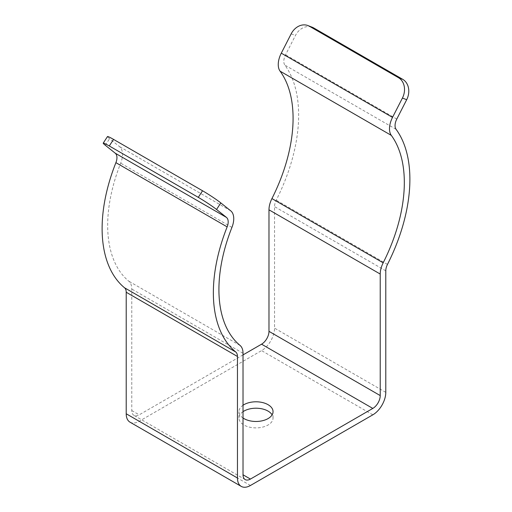 <?xml version="1.0" encoding="UTF-8"?>
<svg xmlns="http://www.w3.org/2000/svg" width="512" height="512" viewBox="0 0 512 512"><rect width="100%" height="100%" fill="white"/><g stroke="black" fill="none" stroke-linecap="round" stroke-linejoin="round"><path stroke-width="0.38" stroke-dasharray="2.56 1.92" d="M130.016 422.176A18.355 10.598 120 0 0 139.194 421.267L261.562 350.618A18.355 10.598 120 0 0 274.541 328.141L274.541 206.611A10.49 6.054 -60 0 1 276.23 200.192A138.97 80.23 120 0 0 284.851 65.114A10.49 6.054 -60 0 1 285.549 54.835L295.443 35.494A15.731 12.794 111.4 0 1 312.307 27.27M243.021 411.674A17.043 9.837 0 0 0 238.957 418.054A17.043 9.837 0 0 0 243.949 425.011A17.043 9.837 0 0 0 262.522 427.142A17.043 9.837 0 0 0 273.043 418.054A17.043 9.837 0 0 0 272.109 414.842M243.021 418.01A17.043 9.837 180 0 1 238.957 411.629A17.043 9.837 180 0 1 243.021 405.254M243.021 354.899L139.194 414.842A10.49 6.054 -60 0 1 133.952 415.36A10.49 6.054 -60 0 1 131.776 410.56L131.776 289.037A18.355 10.598 120 0 0 128.819 281.216A131.104 75.693 -60 0 1 120.685 163.174A18.355 10.598 120 0 0 119.475 146.586L109.574 138.682A15.731 1.12 32.9 0 1 107.488 136.557M250.438 485.491L139.194 421.267M372.806 414.842L261.562 350.618M385.786 392.365L274.541 328.141M385.786 270.835L274.541 206.611M387.475 264.416L276.23 200.192M396.096 129.338L284.851 65.114M396.787 119.059L285.549 54.835M131.776 410.56L139.194 414.842M243.021 353.261L131.776 289.037M240.064 345.44L128.819 281.216M231.93 227.398L120.685 163.174M230.714 210.816L119.475 146.586M291.187 33.824L295.443 35.494M105.312 145.267L109.574 138.682M245.197 479.59L133.952 415.36M273.043 418.054L273.043 411.629M238.957 418.054L238.957 411.629"/><path stroke-width="0.77" d="M216.557 209.491A15.731 1.12 -147.1 0 0 198.278 197.357L109.286 145.978A15.731 1.12 -147.1 0 0 103.226 143.149A15.731 1.12 -147.1 0 0 105.312 145.267L115.213 153.178A10.49 6.054 -60 0 1 115.904 162.656A138.97 80.23 120 0 0 124.525 287.776A10.49 6.054 -60 0 1 126.214 292.243L126.214 413.773A18.355 10.598 120 0 0 130.016 422.176L241.261 486.4A18.355 10.598 120 0 0 250.438 485.491L372.806 414.842A18.355 10.598 120 0 0 385.786 392.365L385.786 270.835A10.49 6.054 -60 0 1 387.475 264.416A138.97 80.23 120 0 0 396.096 129.338A10.49 6.054 -60 0 1 396.787 119.059L406.688 99.718L402.426 98.054L392.525 117.389A18.355 10.598 120 0 0 391.315 135.386A131.104 75.693 -60 0 1 383.181 262.816A18.355 10.598 120 0 0 380.224 274.048L380.224 395.578A10.49 6.054 -60 0 1 372.806 408.422L250.438 479.066A10.49 6.054 -60 0 1 245.197 479.59A10.49 6.054 -60 0 1 243.021 474.784L243.021 353.261A18.355 10.598 120 0 0 240.064 345.44A131.104 75.693 -60 0 1 231.93 227.398A18.355 10.598 120 0 0 230.714 210.816L220.813 202.906L216.557 209.491L226.451 217.402A10.49 6.054 -60 0 1 227.149 226.88A138.97 80.23 120 0 0 235.77 352.006A10.49 6.054 -60 0 1 237.459 356.474L237.459 477.997A18.355 10.598 120 0 0 241.261 486.4M272.109 414.842A17.043 9.837 0 0 0 259.155 408.384A17.043 9.837 0 0 0 243.021 411.674M308.045 25.6L312.307 27.27A15.731 12.794 111.4 0 1 313.722 27.949L309.459 26.278A15.731 12.794 -68.6 0 0 308.045 25.6A15.731 12.794 -68.6 0 0 291.187 33.824L281.286 53.165A18.355 10.598 120 0 0 280.07 71.155A131.104 75.693 -60 0 1 271.936 198.586A18.355 10.598 120 0 0 268.979 209.824L268.979 331.347A10.49 6.054 -60 0 1 261.562 344.192L243.021 354.899M402.426 98.054A15.731 12.794 -68.6 0 0 398.451 77.664L402.714 79.328L313.722 27.949M402.714 79.328A15.731 12.794 111.4 0 1 406.688 99.718M398.451 77.664L309.459 26.278M243.021 405.254A17.043 9.837 180 0 1 261.888 402.4A17.043 9.837 180 0 1 273.043 411.629A17.043 9.837 180 0 1 262.522 420.723A17.043 9.837 180 0 1 243.949 418.592A17.043 9.837 180 0 1 243.021 418.01M198.278 197.357L202.541 190.771L113.549 139.392L109.286 145.978M202.541 190.771A15.731 1.12 32.9 0 1 220.813 202.906M103.226 143.149L107.488 136.557A15.731 1.12 32.9 0 1 113.549 139.392M237.459 477.997L126.214 413.773M237.459 356.474L126.214 292.243M392.525 117.389L281.286 53.165M391.315 135.386L280.07 71.155M383.181 262.816L271.936 198.586M380.224 274.048L268.979 209.824M380.224 395.578L268.979 331.347M372.806 408.422L261.562 344.192M250.438 479.066L243.021 474.784M226.451 217.402L115.213 153.178M227.149 226.88L115.904 162.656M235.77 352.006L124.525 287.776"/></g></svg>
